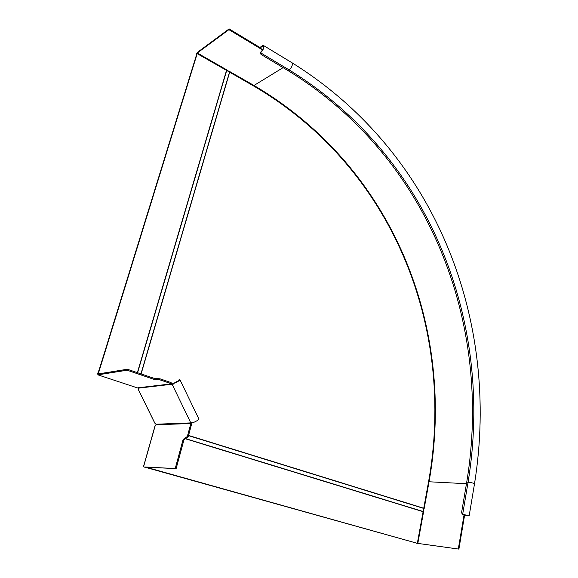 <?xml version="1.0" encoding="UTF-8"?>
<svg xmlns="http://www.w3.org/2000/svg" width="578" height="578" viewBox="0 0 578 578"><rect width="100%" height="100%" fill="white"/><g stroke="black" fill="none" stroke-linecap="round" stroke-linejoin="round"><path stroke-width="0.87" d="M99.907 373.655L98.159 373.077L196.802 53.927L197.192 53.638L229.567 72.12L140.996 373.887L229.567 72.142L253.872 86.108C393.026 167.808 456.035 327.748 428.601 481.597L417.338 543.327L145.36 467.017M100.269 373.598L98.159 373.077M98.52 373.02L197.192 53.638M417.338 543.327L144.912 467.19M458.896 549.1L416.442 543.219L458.896 549.1L464.488 515.836L463.924 515.663L458.325 548.941M464.488 515.836L469.163 515.879L462.104 514.066L461.634 512.26L466.735 482.131C492.947 322.538 429.158 157.303 288.01 70.588L261.198 54.542L260.252 53.451L260.555 52.779C262.954 50.459 264.052 48.104 263.85 45.713L262.564 45.684L260.194 47.28L259.356 47.129L259.146 47.866L259.984 48.01L262.361 46.421L263.373 46.442C263.532 48.335 262.665 50.199 260.765 52.042L260.403 52.909M462.848 514.377L468.375 515.728L463.924 515.663L464.105 514.601M195.826 57.085L196.816 53.92M416.442 543.219L415.878 542.988M262.528 49.903L228.895 29.644L197.329 52.988L196.925 53.833M196.455 54.079L197.553 52.28L229.119 28.9L259.356 47.129M228.895 29.644L229.119 28.9M183.977 439.728L183.118 439.468L187.337 436.498L188.19 436.758L183.977 439.728L176.138 468.599L144.919 467.169M188.19 436.758L191.239 425.487L190.386 425.213L187.337 436.498M190.386 425.213L190.379 423.522L191.239 423.79L191.239 425.487M176.138 468.599L144.789 466.988M143.46 466.735L155.048 425.798L156.06 424.779L155.829 423.84L154.745 423.038L138.185 389.283M183.118 439.468L175.271 468.353M191.029 422.323L191.239 423.79L190.379 423.522L190.314 422.178L192.712 422.771C195.711 421.622 197.784 420.408 198.926 419.129L180.061 379.956L179.642 379.529L178.681 380.035L178.407 380.96M191.058 422.439L190.27 422.923L156.017 424.216M138.612 388.77L138.236 389.276L138.337 388.163L136.285 387.535M178.667 380.042L179.18 380.324L174.159 383.091L172.475 384.999L171.594 384.291L172.403 383.828L172.974 384.449M138.337 388.163L171.594 384.291L171.5 382.954L172.403 383.828M98.173 373.085L98.166 373.937L127.377 369.248L154.124 378.352L160.084 378.843L159.81 379.804L153.849 379.305L127.088 370.209L97.884 374.847L97.747 373.316L99.503 373.72M170.387 382.361L171.485 382.947L171.218 383.9L170.113 383.315L170.387 382.361L160.084 378.843M127.377 369.248L127.088 370.209M153.849 379.305L154.124 378.352M159.81 379.804L170.113 383.315M97.747 373.316L99.178 369.79M173.718 383.452C176.724 382.26 178.84 381.09 180.061 379.956M198.651 418.566L198.926 419.129M145.215 467.27L144.356 467.118M185.437 438.774L423.11 511.682M185.639 438.644L423.204 511.544M188.515 435.581L423.782 508.409M423.739 508.257L188.551 435.429M141.111 373.923L229.647 72.228M226.511 70.437L137.369 372.651M137.571 372.716L226.692 70.473M417.8 543.465L423.681 511.205M424.115 508.821L429.042 481.77L466.468 483.707M463.224 514.492L462.66 514.312L468.079 482.204C471.092 482.514 473.238 483.042 474.509 483.772L474.48 483.952M466.735 482.131L468.079 482.204C494.255 322.329 430.422 156.855 289.137 69.909L288.01 70.588M467.595 515.388L467.515 515.843M464.589 515.576L464.741 514.709M464.156 515.576L464.315 514.637M428.587 481.705L429.042 481.77C456.504 327.618 393.408 167.403 253.98 85.472L253.605 85.956M283.097 67.648L253.98 85.472L229.256 71.289M291.803 62.648L292.367 62.988C292.649 65.386 291.572 67.691 289.137 69.909L260.555 52.779L260.765 52.042M262.361 46.421L263.481 47.1M262.672 49.636L259.984 48.01M228.057 70.603L197.329 52.988M156.06 424.779L190.379 423.522M143.561 466.735L155.186 425.69M187.113 436.86L187.973 437.127M154.882 423.212L138.236 389.276M172.475 384.999L190.429 422.142M179.642 379.529L178.848 379.984L179.064 380.44M171.218 383.9L137.925 387.802M136.495 387.6L97.884 374.847M159.636 378.742L159.362 379.703M423.847 508.459L188.5 435.617M423.775 508.402L188.515 435.574M229.596 71.86L140.945 373.865M263.85 45.713L292.367 62.988C436.166 152.744 500.664 320.783 474.509 483.772L469.163 515.879M262.549 49.867L259.674 48.133"/></g></svg>
